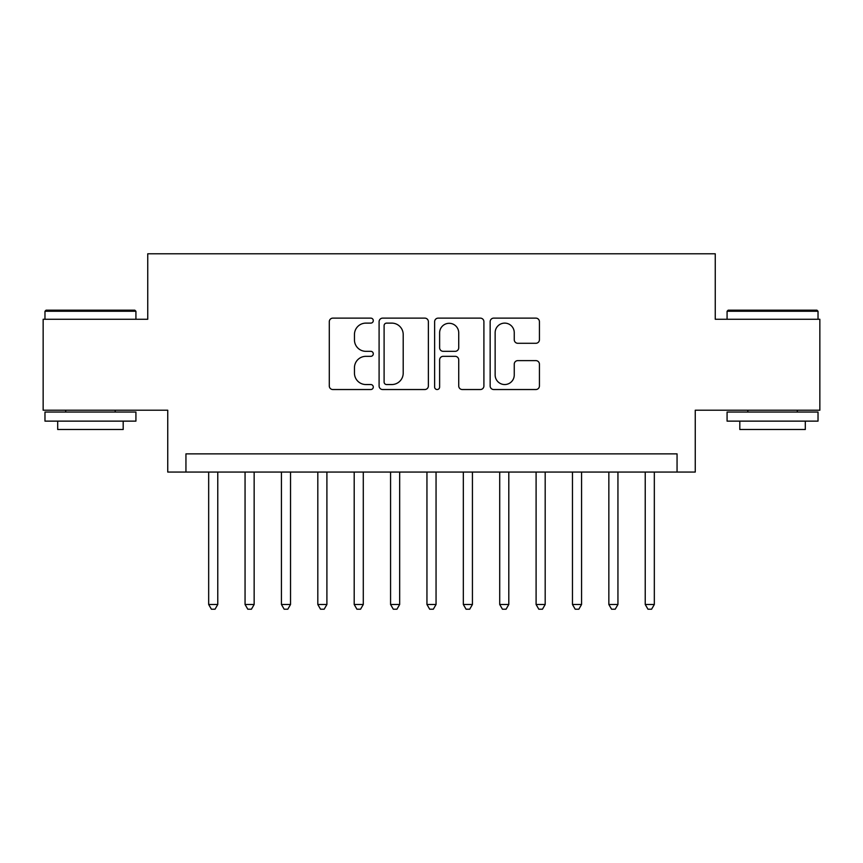 <?xml version="1.0" encoding="UTF-8"?>
<svg xmlns="http://www.w3.org/2000/svg" width="863" height="863" viewBox="0 0 863 863"><rect width="100%" height="100%" fill="white"/><g stroke="black" fill="none" stroke-linecap="round" stroke-linejoin="round"><path stroke-width="1.29" d="M373.291 320.626A2.503 2.503 0 0 0 370.799 318.123L332.859 318.123A3.571 3.571 0 0 0 329.288 321.694L329.288 385.966A3.571 3.571 0 0 0 332.859 389.537L370.799 389.537A2.503 2.503 0 0 0 373.291 387.034A2.503 2.503 0 0 0 370.799 384.542L365.89 384.542A11.424 11.424 0 0 1 354.456 373.118L354.456 367.757A11.424 11.424 0 0 1 365.89 356.333L370.799 356.333A2.503 2.503 0 0 0 373.291 353.83A2.503 2.503 0 0 0 370.799 351.327L365.89 351.327A11.424 11.424 0 0 1 354.456 339.903L354.456 334.542A11.424 11.424 0 0 1 365.89 323.118L370.799 323.118A2.503 2.503 0 0 0 373.291 320.626M535.858 343.291A3.571 3.571 0 0 0 539.429 339.72L539.429 321.694A3.571 3.571 0 0 0 535.858 318.123L493.722 318.123A3.571 3.571 0 0 0 490.152 321.694L490.152 385.966A3.571 3.571 0 0 0 493.722 389.537L535.858 389.537A3.571 3.571 0 0 0 539.429 385.966L539.429 364.186A3.571 3.571 0 0 0 535.858 360.615L517.822 360.615A3.571 3.571 0 0 0 514.251 364.186L514.251 374.984A9.547 9.547 0 0 1 504.704 384.542A9.547 9.547 0 0 1 495.146 374.984L495.146 332.676A9.547 9.547 0 0 1 504.704 323.118A9.547 9.547 0 0 1 514.251 332.676L514.251 339.72A3.571 3.571 0 0 0 517.822 343.291L535.858 343.291M677.056 472.061L695.254 472.061L695.254 410.216L819.85 410.216L819.85 319.267L715.254 319.267L715.254 253.787L147.746 253.787L147.746 319.267L43.15 319.267L43.15 410.216L167.746 410.216L167.746 472.061L677.056 472.061L677.056 453.873L185.944 453.873L185.944 472.061M428.372 321.694A3.571 3.571 0 0 0 424.801 318.123L382.665 318.123A3.571 3.571 0 0 0 379.094 321.694L379.094 385.966A3.571 3.571 0 0 0 382.665 389.537L424.801 389.537A3.571 3.571 0 0 0 428.372 385.966L428.372 321.694M438.199 318.123L480.335 318.123A3.571 3.571 0 0 1 483.906 321.694L483.906 385.966A3.571 3.571 0 0 1 480.335 389.537L462.298 389.537A3.571 3.571 0 0 1 458.728 385.966L458.728 359.903A3.571 3.571 0 0 0 455.157 356.333L443.194 356.333A3.571 3.571 0 0 0 439.623 359.903L439.623 387.034A2.503 2.503 0 0 1 437.12 389.537A2.503 2.503 0 0 1 434.628 387.034L434.628 321.694A3.571 3.571 0 0 1 438.199 318.123M386.592 323.118A2.503 2.503 0 0 0 384.1 325.621L384.1 382.039A2.503 2.503 0 0 0 386.592 384.542L391.77 384.542A11.424 11.424 0 0 0 403.204 373.118L403.204 334.542A11.424 11.424 0 0 0 391.77 323.118L386.592 323.118M458.728 332.848A9.547 9.547 0 0 0 449.181 323.301A9.547 9.547 0 0 0 439.623 332.848L439.623 347.757A3.571 3.571 0 0 0 443.194 351.327L455.157 351.327A3.571 3.571 0 0 0 458.728 347.757L458.728 332.848M208.673 472.061L208.673 604.488L217.767 604.488L217.767 472.061M217.767 604.488L215.038 609.213L211.403 609.213L208.673 604.488M46.063 310.173L134.822 310.173L135.923 311.263L44.973 311.263L46.063 310.173M90.442 421.133L44.973 421.133L44.973 412.039L135.923 412.039L135.923 421.133L90.442 421.133M123.182 421.133L123.182 429.504L57.702 429.504L57.702 421.133M728.178 310.173L816.937 310.173L818.027 311.263L727.078 311.263L728.178 310.173M772.558 421.133L727.078 421.133L727.078 412.039L818.027 412.039L818.027 421.133L772.558 421.133M805.298 421.133L805.298 429.504L739.818 429.504L739.818 421.133M245.06 472.061L245.06 604.488L254.154 604.488L254.154 472.061M254.154 604.488L251.424 609.213L247.789 609.213L245.06 604.488M281.435 472.061L281.435 604.488L290.529 604.488L290.529 472.061M290.529 604.488L287.8 609.213L284.164 609.213L281.435 604.488M317.811 472.061L317.811 604.488L326.904 604.488L326.904 472.061M326.904 604.488L324.186 609.213L320.54 609.213L317.811 604.488M354.197 472.061L354.197 604.488L363.291 604.488L363.291 472.061M363.291 604.488L360.561 609.213L356.926 609.213L354.197 604.488M390.572 472.061L390.572 604.488L399.666 604.488L399.666 472.061M399.666 604.488L396.937 609.213L393.301 609.213L390.572 604.488M426.948 472.061L426.948 604.488L436.052 604.488L436.052 472.061M436.052 604.488L433.323 609.213L429.677 609.213L426.948 604.488M463.334 472.061L463.334 604.488L472.428 604.488L472.428 472.061M472.428 604.488L469.699 609.213L466.063 609.213L463.334 604.488M499.709 472.061L499.709 604.488L508.803 604.488L508.803 472.061M508.803 604.488L506.074 609.213L502.439 609.213L499.709 604.488M536.096 472.061L536.096 604.488L545.189 604.488L545.189 472.061M545.189 604.488L542.46 609.213L538.814 609.213L536.096 604.488M572.471 472.061L572.471 604.488L581.565 604.488L581.565 472.061M581.565 604.488L578.836 609.213L575.2 609.213L572.471 604.488M608.846 472.061L608.846 604.488L617.94 604.488L617.94 472.061M617.94 604.488L615.211 609.213L611.576 609.213L608.846 604.488M645.233 472.061L645.233 604.488L654.327 604.488L654.327 472.061M654.327 604.488L651.597 609.213L647.962 609.213L645.233 604.488M44.973 319.267L44.973 311.263M65.707 412.039L65.707 410.216M115.178 412.039L115.178 410.216M135.923 319.267L135.923 311.263M727.078 319.267L727.078 311.263M747.822 412.039L747.822 410.216M797.293 412.039L797.293 410.216M818.027 319.267L818.027 311.263"/></g></svg>
